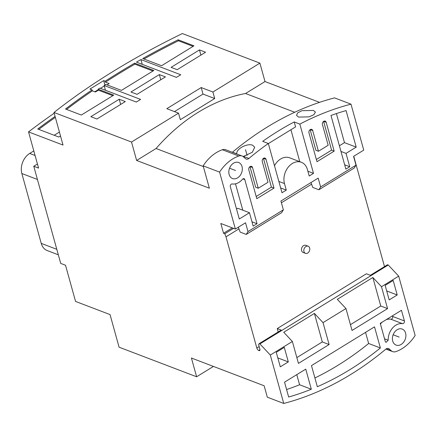 <?xml version="1.0" encoding="UTF-8"?>
<svg xmlns="http://www.w3.org/2000/svg" width="437" height="437" viewBox="0 0 437 437"><rect width="100%" height="100%" fill="white"/><g stroke="black" fill="none" stroke-linecap="round" stroke-linejoin="round"><path stroke-width="0.66" d="M37.44 164.001L33.764 166.257L60.71 263.407L65.517 265.243L75.552 301.432L110.042 314.591L119.082 347.191L196.617 376.776L191.422 358.029L264.15 385.778L267.313 397.189L283.739 403.455A304.977 229.469 110.9 0 0 385.811 349.158A3.813 2.868 110.9 0 1 388.509 348.54A3.813 2.868 110.9 0 1 389.181 348.945L387.739 348.393M213.447 366.43L196.617 376.776M232.375 152.284A3.813 2.868 110.9 0 0 232.495 152.185A304.977 229.469 -69.1 0 1 334.573 97.888L350.993 104.153L363.742 150.12L353.571 156.375L356.008 165.175L320.621 186.932L318.18 178.127L280.925 201.025L283.367 209.831L247.981 231.583L245.539 222.783L235.368 229.037L219.582 172.112A38.123 28.684 110.9 0 1 238.782 156.014L222.357 149.744A38.123 28.684 110.9 0 0 203.156 165.847L209.361 188.21L136.634 160.466L156.075 148.509L203.352 166.546M54.193 113.216A534.762 246.452 -15.5 0 0 28.536 131.903L63.026 145.062L53.986 112.462A482.011 222.138 -15.5 0 1 182.36 33.545L259.9 63.13L265.008 81.55L319.534 102.351M278.2 331.962L277.255 328.569L366.375 273.786L370.363 275.305L387.553 264.735L388.258 265.008L398.686 276.129L415.15 335.496A38.123 28.684 -69.1 0 1 395.949 351.594A7.626 5.736 110.9 0 1 392.639 351.616A7.626 5.736 110.9 0 1 391.301 350.802L389.181 348.945M384.511 266.608L353.73 156.277M283.739 403.455L270.312 355.046L259.884 343.919L259.179 343.651L258.606 344.596L259.868 349.163A2.289 1.076 58.4 0 1 259.66 350.572A2.289 1.076 58.4 0 1 259.004 350.583L258.77 350.49A2.289 1.076 58.4 0 1 256.819 347.999L225.989 236.827L224.798 233.746L223.531 233.265L220.822 223.487L235.368 229.037M299.777 161.679L290.922 129.745M274.496 165.743A15.251 11.471 -69.1 0 1 289.644 157.817L301.372 162.291A15.251 11.471 110.9 0 0 288.163 167.245A15.251 11.471 110.9 0 0 284.476 183.584L278.85 181.437M314.902 377.967A299.64 225.454 110.9 0 0 368.642 343.493L365.556 332.36M386.111 319.726A13.913 10.472 -69.1 0 1 390.782 319.179A1.906 1.437 110.9 0 0 392.3 318.387A1.906 1.437 110.9 0 0 392.672 316.459L392.492 315.804M380.436 323.997A13.913 10.472 -69.1 0 1 382.255 322.096M286.59 389.553A299.64 225.454 110.9 0 0 299.591 384.762L296.783 374.635M236.521 209.006L237.733 208.263L249.461 212.737L253.17 226.104L257.038 223.728L244.802 179.618A1.906 1.437 110.9 0 0 244.048 178.717A1.906 1.437 110.9 0 0 242.431 179.296A13.913 10.472 110.9 0 1 232.216 183.95A1.906 1.437 110.9 0 0 230.698 184.747A1.906 1.437 110.9 0 0 230.326 186.67L239.29 218.992L249.461 212.737M242.797 210.197L235.483 183.83M339.391 145.772L344.471 142.648L336.408 113.582M284.476 183.584L286.284 190.106L281.985 192.744L268.323 143.483L262.692 141.337A304.977 229.469 110.9 0 1 294.216 121.956L295.581 126.883L268.362 143.615M294.216 121.956L299.842 124.108L313.504 173.369L307.877 171.222M350.993 104.153A304.977 229.469 110.9 0 0 299.842 124.108M236.821 153.982L236.794 153.824C235.914 148.651 247.91 142.915 252.668 145.264L254.727 147.247L252.28 152.311L243.087 156.533M268.323 143.483A304.977 229.469 110.9 0 0 248.921 158.451L243.688 156.457M313.444 110.435L315.41 112.09L313.842 114.734L308.97 116.865L298.52 117.083L296.532 115.352L297.619 112.899L301.945 110.692L313.444 110.435M222.357 149.744A7.626 5.736 110.9 0 1 225.667 149.727L242.093 155.993A7.626 5.736 110.9 0 1 243.431 156.807L245.55 158.664A3.813 2.868 110.9 0 0 246.222 159.068A3.813 2.868 110.9 0 0 248.921 158.451M292.375 341.477L298.449 363.387L329.11 344.536L323.036 322.632L314.4 313.416L283.739 332.262L292.375 341.477L270.312 355.046M398.686 276.129L381.496 286.699L387.57 308.604L352.036 330.448L345.962 308.538L323.036 322.632M405.602 333.12A8.576 6.451 110.9 0 0 402.215 329.066A8.576 6.451 110.9 0 0 394.78 331.858A8.576 6.451 110.9 0 0 392.71 341.046A8.576 6.451 110.9 0 0 396.097 345.099A8.576 6.451 110.9 0 0 403.531 342.308A8.576 6.451 110.9 0 0 405.602 333.12M374.52 326.854L311.477 365.605L317.333 386.718A299.64 225.454 110.9 0 0 380.376 347.967L374.52 326.854M388.198 340.21A13.913 10.472 110.9 0 1 402.51 323.659A1.906 1.437 110.9 0 0 404.034 322.861A1.906 1.437 110.9 0 0 404.405 320.938L401.456 310.292L380.25 323.331L385.287 341.505L386.051 342.406L388.209 340.204L384.544 338.806M305.747 369.128L284.542 382.162L288.66 397.02A299.64 225.454 110.9 0 0 311.319 389.236L305.747 369.128M276.266 352.331L280.292 366.84L288.316 361.907L284.29 347.399L276.266 352.331M385.155 285.394L389.181 299.902L397.206 294.97L393.18 280.467L385.155 285.394M313.504 173.369L309.21 176.013L307.397 169.49A15.251 11.471 110.9 0 0 301.372 162.291M242.093 155.993A7.626 5.736 110.9 0 0 238.782 156.014M242.022 166.563A8.576 6.451 110.9 0 0 238.629 162.509A8.576 6.451 110.9 0 0 231.2 165.295A8.576 6.451 110.9 0 0 229.125 174.489A8.576 6.451 110.9 0 0 232.517 178.536A8.576 6.451 110.9 0 0 239.946 175.75A8.576 6.451 110.9 0 0 242.022 166.563M356.204 147.122L346.071 110.588A299.64 225.454 110.9 0 0 330.989 115.472L345.869 169.119L349.737 166.743L346.028 153.376L356.204 147.122L344.471 142.648M252.526 167.546A2.48 1.863 110.9 0 0 251.543 166.377A2.48 1.863 110.9 0 0 249.396 167.18A2.48 1.863 110.9 0 0 248.8 169.835L256.803 198.688L273.994 188.118L265.991 159.265A2.48 1.863 110.9 0 0 265.013 158.096A2.48 1.863 110.9 0 0 262.866 158.904A2.48 1.863 110.9 0 0 262.266 161.559L268.007 182.256L258.267 188.249L252.526 167.546L250.035 166.595M312.701 130.554A2.48 1.863 110.9 0 0 311.723 129.385A2.48 1.863 110.9 0 0 309.576 130.188A2.48 1.863 110.9 0 0 308.975 132.843L316.978 161.695L334.168 151.126L326.166 122.273A2.48 1.863 110.9 0 0 325.188 121.104A2.48 1.863 110.9 0 0 323.041 121.912A2.48 1.863 110.9 0 0 322.44 124.567L328.182 145.264L318.442 151.257L312.701 130.554L310.21 129.603M156.075 148.509A177.269 133.378 110.9 0 1 245.561 93.502L294.718 112.254M136.634 160.466L131.521 142.041L178.52 113.156L180.328 119.678L214.714 98.538L203.008 94.07L174.472 111.615M259.9 63.13L212.901 92.016L214.714 98.538M245.561 93.502L265.008 81.55M178.52 113.156L166.814 108.687L201.2 87.553L203.008 94.07M53.986 112.462L131.521 142.041M212.901 92.016L201.2 87.553M165.437 76.907L159.336 74.58L130.969 92.016L137.071 94.343L165.437 76.907M125.321 101.564L119.219 99.237L90.852 116.679L96.948 119.006L125.321 101.564M180.732 74.749L140.949 59.569A474.391 218.626 -15.5 0 0 136.448 62.136L176.433 77.387L180.732 74.749M161.57 65.725L193.952 45.819L178.143 39.789A474.391 218.626 -15.5 0 0 142.757 58.547L161.57 65.725M121.453 90.383L153.835 70.483L134.662 63.163A474.391 218.626 -15.5 0 0 105.191 81.184L103.7 80.616L89.946 89.072L92.07 89.88A474.391 218.626 -15.5 0 0 65.528 109.015L81.337 115.046L113.718 95.14L98.117 89.186L99.838 88.132L136.317 102.05L140.616 99.407L104.132 85.488L105.852 84.434L121.453 90.383M205.554 52.243L199.452 49.916L171.085 67.353L177.187 69.685L205.554 52.243M199.452 49.916L200.894 55.106M159.336 74.58L160.778 79.769M119.219 99.237L120.661 104.432M55.078 116.411A529.049 243.819 -15.5 0 0 37.735 128.986L58.82 137.038L60.514 135.994M33.764 166.257L38.576 168.092L28.536 131.903M203.156 165.847L219.582 172.112M232.309 227.868L223.531 233.265M233.577 228.354L224.798 233.746M354.363 157.91L354.046 158.107M311.586 184.206L281.406 202.757M238.946 228.862L225.989 236.827M308.167 246.211L305.818 245.321A3.813 2.868 110.9 0 0 303.557 245.621A3.813 2.868 110.9 0 0 301.464 249.281A3.813 2.868 110.9 0 0 303.103 252.444L305.447 253.34A3.813 2.868 110.9 0 0 307.714 253.034A3.813 2.868 110.9 0 0 309.8 249.374A3.813 2.868 110.9 0 0 308.167 246.211A3.813 2.868 110.9 0 0 305.905 246.517A3.813 2.868 110.9 0 0 303.813 250.177A3.813 2.868 110.9 0 0 305.447 253.34M277.255 328.569L281.242 330.088L259.179 343.651M388.258 265.008L259.884 343.919M381.496 286.699L372.854 277.484L337.32 299.323L345.962 308.538M296.843 357.597L322.309 341.942L314.4 313.416M350.43 324.653L380.764 306.009L372.854 277.484M329.11 344.536L322.309 341.942M387.57 308.604L380.764 306.009M59.421 132.061L54.199 135.273M55.352 117.389A529.049 243.819 -15.5 0 0 38.778 129.385M140.949 59.569L142.276 64.359M104.274 85.985L100.417 88.356M98.254 89.683L94.813 91.803M112.839 95.681L98.385 90.164L95.381 92.016L92.344 90.858L92.07 89.88M193.072 46.36L178.416 40.767A474.391 218.626 -15.5 0 0 143.953 59M92.344 90.858A474.391 218.626 -15.5 0 0 66.561 109.408M107.005 84.871L109.135 83.56L105.459 82.161L105.191 81.184M152.955 71.018L134.935 64.146A474.391 218.626 -15.5 0 0 105.459 82.161M178.143 39.789L178.416 40.767M98.117 89.186L98.385 90.164M104.132 85.488L105.464 90.279M134.662 63.163L134.935 64.146M103.7 80.616L104.918 85.007M346.028 153.376L340.964 151.442M349.737 166.743L344.673 164.809M310.975 182.557L312.788 187.44L318.89 189.767L320.621 186.932M238.334 227.213L240.148 232.096L246.25 234.423L247.981 231.583M246.25 234.423L281.641 212.666L283.367 209.831M318.89 189.767L354.281 168.016L356.008 165.175M257.038 223.728L251.974 221.794M380.376 347.967L368.642 343.493M311.319 389.236L299.591 384.762M288.316 361.907L277.812 357.903M397.206 294.97L386.701 290.966M286.284 190.106L280.658 187.959M258.267 188.249L255.683 187.265L249.964 166.644M273.994 188.118L271.415 187.134L263.435 158.363M256.191 196.492L271.415 187.134M318.442 151.257L315.858 150.273L310.144 129.652M316.366 159.5L331.59 150.142L323.609 121.371M334.168 151.126L331.59 150.142M58.318 254.798L47.245 250.576A15.251 11.471 -69.1 0 1 41.22 243.371L21.85 173.522A15.251 11.471 -69.1 0 1 29.694 153.436L33.807 150.907M229.545 168.223L235.576 170.523M393.125 334.78L399.156 337.085M247.113 155.457L245.507 149.667M236.794 153.824L232.495 152.185M259.152 346.568L256.819 347.999M259.96 349.993L259.004 350.583M259.971 349.753L258.77 350.49M391.301 350.802L386.215 348.863M244.802 179.618L242.89 178.886M404.405 320.938L392.672 316.459M402.51 323.659L390.782 319.179M265.991 159.265L263.506 158.314M326.166 122.273L323.68 121.328M29.694 153.436L35.08 155.49M21.85 173.522L37.429 179.465M41.22 243.371L56.799 249.314M385.937 349.054L392.639 351.616"/></g></svg>

